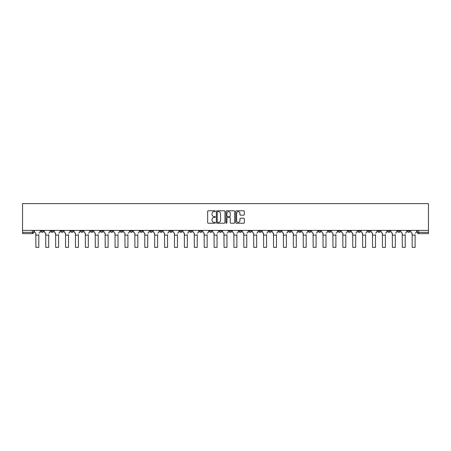<?xml version="1.0" encoding="UTF-8"?>
<svg xmlns="http://www.w3.org/2000/svg" width="451" height="451" viewBox="0 0 451 451"><rect width="100%" height="100%" fill="white"/><g stroke="black" fill="none" stroke-linecap="round" stroke-linejoin="round"><path stroke-width="0.68" d="M215.341 211.215A0.434 0.434 0 0 0 214.907 210.78L208.289 210.78A0.626 0.626 0 0 0 207.663 211.401L207.663 222.619A0.626 0.626 0 0 0 208.289 223.239L214.907 223.239A0.434 0.434 0 0 0 215.341 222.805A0.434 0.434 0 0 0 214.907 222.366L214.05 222.366A1.996 1.996 0 0 1 212.055 220.376L212.055 219.44A1.996 1.996 0 0 1 214.05 217.444L214.907 217.444A0.434 0.434 0 0 0 215.341 217.01A0.434 0.434 0 0 0 214.907 216.576L214.05 216.576A1.996 1.996 0 0 1 212.055 214.58L212.055 213.644A1.996 1.996 0 0 1 214.05 211.649L214.907 211.649A0.434 0.434 0 0 0 215.341 211.215M367.824 230.405L367.824 231.104L370.367 231.104A1.268 1.268 0 0 1 369.093 232.372A1.268 1.268 0 0 1 367.824 231.104L367.824 230.405M308.405 230.405L308.405 231.104L310.948 231.104A1.268 1.268 0 0 1 309.674 232.372A1.268 1.268 0 0 1 308.405 231.104L308.405 230.405M298.506 230.405L298.506 231.104L301.042 231.104A1.268 1.268 0 0 1 299.774 232.372A1.268 1.268 0 0 1 298.506 231.104L298.506 230.405M239.086 230.405L239.086 231.104L241.623 231.104A1.268 1.268 0 0 1 240.355 232.372A1.268 1.268 0 0 1 239.086 231.104L239.086 230.405M229.181 230.405L229.181 231.104L231.724 231.104A1.268 1.268 0 0 1 230.45 232.372A1.268 1.268 0 0 1 229.181 231.104L229.181 230.405M219.276 230.405L219.276 231.104L221.819 231.104A1.268 1.268 0 0 1 220.55 232.372A1.268 1.268 0 0 1 219.276 231.104L219.276 230.405M199.472 230.405L199.472 231.104L202.014 231.104A1.268 1.268 0 0 1 200.74 232.372A1.268 1.268 0 0 1 199.472 231.104L199.472 230.405M179.667 231.104L179.667 230.405L179.667 231.104A1.268 1.268 0 0 0 180.936 232.372A1.268 1.268 0 0 1 179.667 231.104L182.204 231.104A1.268 1.268 0 0 1 180.936 232.372A1.268 1.268 0 0 0 182.204 231.104L182.204 230.405L182.204 231.104M169.762 231.104L169.762 230.405L169.762 231.104A1.268 1.268 0 0 0 171.03 232.372A1.268 1.268 0 0 1 169.762 231.104L172.305 231.104A1.268 1.268 0 0 1 171.03 232.372M159.863 231.104L159.863 230.405L159.863 231.104A1.268 1.268 0 0 0 161.131 232.372A1.268 1.268 0 0 1 159.863 231.104L162.399 231.104A1.268 1.268 0 0 1 161.131 232.372A1.268 1.268 0 0 0 162.399 231.104L162.399 230.405L162.399 231.104M149.957 230.405L149.957 231.104L152.494 231.104A1.268 1.268 0 0 1 151.226 232.372A1.268 1.268 0 0 1 149.957 231.104L149.957 230.405M140.052 230.405L140.052 231.104L142.595 231.104A1.268 1.268 0 0 1 141.326 232.372A1.268 1.268 0 0 1 140.052 231.104L140.052 230.405M130.153 230.405L130.153 231.104L132.69 231.104A1.268 1.268 0 0 1 131.421 232.372A1.268 1.268 0 0 1 130.153 231.104L130.153 230.405M120.248 231.104L120.248 230.405L120.248 231.104A1.268 1.268 0 0 0 121.516 232.372A1.268 1.268 0 0 1 120.248 231.104L122.785 231.104A1.268 1.268 0 0 1 121.516 232.372M100.443 231.104L100.443 230.405L100.443 231.104A1.268 1.268 0 0 0 101.712 232.372A1.268 1.268 0 0 1 100.443 231.104L102.98 231.104A1.268 1.268 0 0 1 101.712 232.372A1.268 1.268 0 0 0 102.98 231.104L102.98 230.405L102.98 231.104M90.538 231.104L90.538 230.405L90.538 231.104A1.268 1.268 0 0 0 91.807 232.372A1.268 1.268 0 0 1 90.538 231.104L93.075 231.104A1.268 1.268 0 0 1 91.807 232.372A1.268 1.268 0 0 0 93.075 231.104L93.075 230.405L93.075 231.104M80.633 231.104L80.633 230.405L80.633 231.104A1.268 1.268 0 0 0 81.907 232.372A1.268 1.268 0 0 1 80.633 231.104L83.176 231.104A1.268 1.268 0 0 1 81.907 232.372A1.268 1.268 0 0 0 83.176 231.104L83.176 230.405L83.176 231.104M70.734 231.104L70.734 230.405L70.734 231.104A1.268 1.268 0 0 0 72.002 232.372A1.268 1.268 0 0 1 70.734 231.104L73.271 231.104A1.268 1.268 0 0 1 72.002 232.372M60.829 231.104L60.829 230.405L60.829 231.104A1.268 1.268 0 0 0 62.097 232.372A1.268 1.268 0 0 1 60.829 231.104L63.371 231.104A1.268 1.268 0 0 1 62.097 232.372A1.268 1.268 0 0 0 63.371 231.104L63.371 230.405L63.371 231.104M50.924 231.104L50.924 230.405L50.924 231.104A1.268 1.268 0 0 0 52.198 232.372A1.268 1.268 0 0 1 50.924 231.104L53.466 231.104A1.268 1.268 0 0 1 52.198 232.372A1.268 1.268 0 0 0 53.466 231.104L53.466 230.405L53.466 231.104M243.709 215.172A0.626 0.626 0 0 0 244.335 214.546L244.335 211.401A0.626 0.626 0 0 0 243.709 210.78L236.358 210.78A0.626 0.626 0 0 0 235.732 211.401L235.732 222.619A0.626 0.626 0 0 0 236.358 223.239L243.709 223.239A0.626 0.626 0 0 0 244.335 222.619L244.335 218.814A0.626 0.626 0 0 0 243.709 218.194L240.563 218.194A0.626 0.626 0 0 0 239.943 218.814L239.943 220.702A1.669 1.669 0 0 1 238.275 222.366A1.669 1.669 0 0 1 236.606 220.702L236.606 213.317A1.669 1.669 0 0 1 238.275 211.649A1.669 1.669 0 0 1 239.943 213.317L239.943 214.546A0.626 0.626 0 0 0 240.563 215.172L243.709 215.172M428.45 230.405L22.55 230.405L22.55 203.615L428.45 203.615L428.45 233.641L418.613 233.641A1.268 1.268 0 0 1 417.338 232.372L428.45 232.372M224.953 211.401A0.626 0.626 0 0 0 224.333 210.78L216.982 210.78A0.626 0.626 0 0 0 216.356 211.401L216.356 222.619A0.626 0.626 0 0 0 216.982 223.239L224.333 223.239A0.626 0.626 0 0 0 224.953 222.619L224.953 211.401M226.667 210.78L234.018 210.78A0.626 0.626 0 0 1 234.644 211.401L234.644 222.619A0.626 0.626 0 0 1 234.018 223.239L230.873 223.239A0.626 0.626 0 0 1 230.252 222.619L230.252 218.07A0.626 0.626 0 0 0 229.627 217.444L227.541 217.444A0.626 0.626 0 0 0 226.915 218.07L226.915 222.805A0.434 0.434 0 0 1 226.481 223.239A0.434 0.434 0 0 1 226.047 222.805L226.047 211.401A0.626 0.626 0 0 1 226.667 210.78M417.338 230.405L417.338 232.372M33.662 230.405L33.662 232.372L33.662 230.405M32.387 230.405L32.387 233.641L22.55 233.641L22.55 232.372L33.662 232.372A1.268 1.268 0 0 1 32.387 233.641A1.268 1.268 0 0 0 33.662 232.372M22.55 230.405L22.55 232.372M409.976 230.405L409.976 231.104A1.268 1.268 0 0 1 408.707 232.372A1.268 1.268 0 0 1 407.439 231.104A1.268 1.268 0 0 0 408.707 232.372M407.439 230.405L407.439 231.104L409.976 231.104M400.076 230.405L400.076 231.104A1.268 1.268 0 0 1 398.802 232.372A1.268 1.268 0 0 1 397.534 231.104L400.076 231.104A1.268 1.268 0 0 1 398.802 232.372M397.534 230.405L397.534 231.104M390.171 230.405L390.171 231.104A1.268 1.268 0 0 1 388.903 232.372A1.268 1.268 0 0 1 387.629 231.104A1.268 1.268 0 0 0 388.903 232.372M387.629 230.405L387.629 231.104L390.171 231.104M380.266 230.405L380.266 231.104A1.268 1.268 0 0 1 378.998 232.372A1.268 1.268 0 0 1 377.729 231.104L380.266 231.104M377.729 230.405L377.729 231.104M370.367 230.405L370.367 231.104A1.268 1.268 0 0 1 369.093 232.372M360.462 230.405L360.462 231.104A1.268 1.268 0 0 1 359.193 232.372A1.268 1.268 0 0 1 357.925 231.104L360.462 231.104M357.925 230.405L357.925 231.104M350.557 230.405L350.557 231.104A1.268 1.268 0 0 1 349.288 232.372A1.268 1.268 0 0 1 348.02 231.104L350.557 231.104M348.02 230.405L348.02 231.104M340.657 230.405L340.657 231.104A1.268 1.268 0 0 1 339.383 232.372A1.268 1.268 0 0 1 338.115 231.104A1.268 1.268 0 0 0 339.383 232.372M338.115 230.405L338.115 231.104L340.657 231.104M330.752 230.405L330.752 231.104A1.268 1.268 0 0 1 329.484 232.372A1.268 1.268 0 0 1 328.215 231.104L330.752 231.104M328.215 230.405L328.215 231.104M320.847 230.405L320.847 231.104A1.268 1.268 0 0 1 319.579 232.372A1.268 1.268 0 0 1 318.31 231.104L320.847 231.104M318.31 230.405L318.31 231.104M310.948 230.405L310.948 231.104M301.042 230.405L301.042 231.104L301.042 230.405M291.137 230.405L291.137 231.104A1.268 1.268 0 0 1 289.869 232.372A1.268 1.268 0 0 1 288.601 231.104L291.137 231.104M288.601 230.405L288.601 231.104M281.238 230.405L281.238 231.104A1.268 1.268 0 0 1 279.97 232.372A1.268 1.268 0 0 1 278.695 231.104L281.238 231.104M278.695 230.405L278.695 231.104M271.333 230.405L271.333 231.104A1.268 1.268 0 0 1 270.064 232.372A1.268 1.268 0 0 1 268.796 231.104L271.333 231.104M268.796 230.405L268.796 231.104M261.428 230.405L261.428 231.104A1.268 1.268 0 0 1 260.159 232.372A1.268 1.268 0 0 1 258.891 231.104L261.428 231.104M258.891 230.405L258.891 231.104M251.528 230.405L251.528 231.104A1.268 1.268 0 0 1 250.26 232.372A1.268 1.268 0 0 1 248.986 231.104L251.528 231.104M248.986 230.405L248.986 231.104M241.623 230.405L241.623 231.104A1.268 1.268 0 0 1 240.355 232.372M231.724 230.405L231.724 231.104M221.819 231.104L221.819 230.405L221.819 231.104A1.268 1.268 0 0 1 220.55 232.372M211.914 230.405L211.914 231.104A1.268 1.268 0 0 1 210.645 232.372A1.268 1.268 0 0 1 209.377 231.104A1.268 1.268 0 0 0 210.645 232.372A1.268 1.268 0 0 0 211.914 231.104L209.377 231.104L209.377 230.405M202.014 231.104L202.014 230.405L202.014 231.104A1.268 1.268 0 0 1 200.74 232.372M192.109 230.405L192.109 231.104A1.268 1.268 0 0 1 190.841 232.372A1.268 1.268 0 0 1 189.572 231.104A1.268 1.268 0 0 0 190.841 232.372M189.572 230.405L189.572 231.104L192.109 231.104M172.305 230.405L172.305 231.104L172.305 230.405M152.494 231.104L152.494 230.405L152.494 231.104A1.268 1.268 0 0 1 151.226 232.372M142.595 231.104L142.595 230.405L142.595 231.104A1.268 1.268 0 0 1 141.326 232.372M132.69 231.104L132.69 230.405L132.69 231.104A1.268 1.268 0 0 1 131.421 232.372M122.785 230.405L122.785 231.104L122.785 230.405M112.885 231.104L112.885 230.405L112.885 231.104A1.268 1.268 0 0 1 111.617 232.372A1.268 1.268 0 0 1 110.343 231.104L112.885 231.104A1.268 1.268 0 0 1 111.617 232.372M110.343 230.405L110.343 231.104M73.271 230.405L73.271 231.104L73.271 230.405M43.561 230.405L43.561 231.104A1.268 1.268 0 0 1 42.293 232.372A1.268 1.268 0 0 1 41.024 231.104A1.268 1.268 0 0 0 42.293 232.372A1.268 1.268 0 0 0 43.561 231.104L43.561 230.405M41.024 230.405L41.024 231.104L43.561 231.104M217.664 211.649A0.434 0.434 0 0 0 217.23 212.088L217.23 221.931A0.434 0.434 0 0 0 217.664 222.366L218.566 222.366A1.996 1.996 0 0 0 220.562 220.376L220.562 213.644A1.996 1.996 0 0 0 218.566 211.649L217.664 211.649M230.252 213.351A1.669 1.669 0 0 0 228.584 211.682A1.669 1.669 0 0 0 226.915 213.351L226.915 215.95A0.626 0.626 0 0 0 227.541 216.576L229.627 216.576A0.626 0.626 0 0 0 230.252 215.95L230.252 213.351M34.518 231.735L34.518 230.405L34.518 231.735A1.268 1.268 0 0 0 35.787 233.009L35.883 234.655M35.787 233.009L35.883 247.385L38.803 247.385L38.803 234.655M40.167 231.735L40.167 230.405L40.167 231.735A1.268 1.268 0 0 1 38.899 233.009M38.803 247.385L35.883 247.385M44.418 231.735L44.418 230.405L44.418 231.735A1.268 1.268 0 0 0 45.686 233.009L45.782 234.655M45.686 233.009L45.782 247.385L48.702 247.385L48.702 234.655M50.067 231.735L50.067 230.405L50.067 231.735A1.268 1.268 0 0 1 48.798 233.009M54.323 231.735L54.323 230.405L54.323 231.735A1.268 1.268 0 0 0 55.591 233.009L55.687 234.655M55.591 233.009L55.687 247.385L58.607 247.385L58.607 234.655M59.972 231.735L59.972 230.405L59.972 231.735A1.268 1.268 0 0 1 58.703 233.009M48.702 247.385L45.782 247.385M58.607 247.385L55.687 247.385M64.228 231.735L64.228 230.405L64.228 231.735A1.268 1.268 0 0 0 65.496 233.009L65.592 234.655M65.496 233.009L65.592 247.385L68.513 247.385L68.513 234.655M69.877 231.735L69.877 230.405L69.877 231.735A1.268 1.268 0 0 1 68.608 233.009M74.127 231.735L74.127 230.405L74.127 231.735A1.268 1.268 0 0 0 75.396 233.009L75.492 234.655M75.396 233.009L75.492 247.385L78.412 247.385L78.412 234.655M79.776 231.735L79.776 230.405L79.776 231.735A1.268 1.268 0 0 1 78.508 233.009M84.033 231.735L84.033 230.405L84.033 231.735A1.268 1.268 0 0 0 85.301 233.009L85.397 234.655M85.301 233.009L85.397 247.385L88.317 247.385L88.317 234.655M89.681 231.735L89.681 230.405L89.681 231.735A1.268 1.268 0 0 1 88.413 233.009M68.513 247.385L65.592 247.385M78.412 247.385L75.492 247.385M88.317 247.385L85.397 247.385M93.932 231.735L93.932 230.405L93.932 231.735A1.268 1.268 0 0 0 95.206 233.009L95.302 234.655M95.206 233.009L95.302 247.385L98.222 247.385L98.222 234.655M99.586 231.735L99.586 230.405L99.586 231.735A1.268 1.268 0 0 1 98.312 233.009M98.222 247.385L95.302 247.385M103.837 231.735L103.837 230.405L103.837 231.735A1.268 1.268 0 0 0 105.106 233.009L105.201 234.655M105.106 233.009L105.201 247.385L108.122 247.385L108.122 234.655M109.486 231.735L109.486 230.405L109.486 231.735A1.268 1.268 0 0 1 108.217 233.009M108.122 247.385L105.201 247.385M113.742 231.735L113.742 230.405L113.742 231.735A1.268 1.268 0 0 0 115.011 233.009L115.106 234.655M115.011 233.009L115.106 247.385L118.027 247.385L118.027 234.655M119.391 231.735L119.391 230.405L119.391 231.735A1.268 1.268 0 0 1 118.123 233.009M118.027 247.385L115.106 247.385M123.642 231.735L123.642 230.405L123.642 231.735A1.268 1.268 0 0 0 124.916 233.009L125.012 234.655M124.916 233.009L125.012 247.385L127.932 247.385L127.932 234.655M129.296 231.735L129.296 230.405L129.296 231.735A1.268 1.268 0 0 1 128.022 233.009M127.932 247.385L125.012 247.385M133.547 231.735L133.547 230.405L133.547 231.735A1.268 1.268 0 0 0 134.815 233.009L134.911 234.655M134.815 233.009L134.911 247.385L137.831 247.385L137.831 234.655M139.196 231.735L139.196 230.405L139.196 231.735A1.268 1.268 0 0 1 137.927 233.009M137.831 247.385L134.911 247.385M143.452 231.735L143.452 230.405L143.452 231.735A1.268 1.268 0 0 0 144.72 233.009L144.816 234.655M144.72 233.009L144.816 247.385L147.736 247.385L147.736 234.655M149.101 231.735L149.101 230.405L149.101 231.735A1.268 1.268 0 0 1 147.832 233.009M147.736 247.385L144.816 247.385M153.351 231.735L153.351 230.405L153.351 231.735A1.268 1.268 0 0 0 154.625 233.009L154.716 234.655M154.625 233.009L154.716 247.385L157.636 247.385L157.636 234.655M159.006 231.735L159.006 230.405L159.006 231.735A1.268 1.268 0 0 1 157.732 233.009M157.636 247.385L154.716 247.385M163.256 231.735L163.256 230.405L163.256 231.735A1.268 1.268 0 0 0 164.525 233.009L164.621 234.655M164.525 233.009L164.621 247.385L167.541 247.385L167.541 234.655M168.905 231.735L168.905 230.405L168.905 231.735A1.268 1.268 0 0 1 167.637 233.009M167.541 247.385L164.621 247.385M173.161 231.735L173.161 230.405L173.161 231.735A1.268 1.268 0 0 0 174.43 233.009L174.526 234.655M174.43 233.009L174.526 247.385L177.446 247.385L177.446 234.655M178.81 231.735L178.81 230.405L178.81 231.735A1.268 1.268 0 0 1 177.542 233.009M177.446 247.385L174.526 247.385M183.061 231.735L183.061 230.405L183.061 231.735A1.268 1.268 0 0 0 184.335 233.009L184.425 234.655M184.335 233.009L184.425 247.385L187.345 247.385L187.345 234.655M188.715 231.735L188.715 230.405L188.715 231.735A1.268 1.268 0 0 1 187.441 233.009M187.345 247.385L184.425 247.385M192.966 231.735L192.966 230.405L192.966 231.735A1.268 1.268 0 0 0 194.234 233.009L194.33 234.655M194.234 233.009L194.33 247.385L197.25 247.385L197.25 234.655M198.615 231.735L198.615 230.405L198.615 231.735A1.268 1.268 0 0 1 197.346 233.009M197.25 247.385L194.33 247.385M202.871 231.735L202.871 230.405L202.871 231.735A1.268 1.268 0 0 0 204.14 233.009L204.235 234.655M204.14 233.009L204.235 247.385L207.156 247.385L207.156 234.655M208.52 231.735L208.52 230.405L208.52 231.735A1.268 1.268 0 0 1 207.251 233.009M207.156 247.385L204.235 247.385M212.771 231.735L212.771 230.405L212.771 231.735A1.268 1.268 0 0 0 214.039 233.009L214.135 234.655M214.039 233.009L214.135 247.385L217.055 247.385L217.055 234.655M218.419 231.735L218.419 230.405L218.419 231.735A1.268 1.268 0 0 1 217.151 233.009M217.055 247.385L214.135 247.385M222.676 231.735L222.676 230.405L222.676 231.735A1.268 1.268 0 0 0 223.944 233.009L224.04 234.655M223.944 233.009L224.04 247.385L226.96 247.385L226.96 234.655M228.324 231.735L228.324 230.405L228.324 231.735A1.268 1.268 0 0 1 227.056 233.009M226.96 247.385L224.04 247.385M232.581 231.735L232.581 230.405L232.581 231.735A1.268 1.268 0 0 0 233.849 233.009L233.945 234.655M233.849 233.009L233.945 247.385L236.865 247.385L236.865 234.655M238.229 231.735L238.229 230.405L238.229 231.735A1.268 1.268 0 0 1 236.961 233.009M236.865 247.385L233.945 247.385M242.48 231.735L242.48 230.405L242.48 231.735A1.268 1.268 0 0 0 243.749 233.009L243.844 234.655M243.749 233.009L243.844 247.385L246.765 247.385L246.765 234.655M248.129 231.735L248.129 230.405L248.129 231.735A1.268 1.268 0 0 1 246.86 233.009M246.765 247.385L243.844 247.385M252.385 231.735L252.385 230.405L252.385 231.735A1.268 1.268 0 0 0 253.654 233.009L253.75 234.655M253.654 233.009L253.75 247.385L256.67 247.385L256.67 234.655M258.034 231.735L258.034 230.405L258.034 231.735A1.268 1.268 0 0 1 256.766 233.009M256.67 247.385L253.75 247.385M262.285 231.735L262.285 230.405L262.285 231.735A1.268 1.268 0 0 0 263.559 233.009L263.655 234.655M263.559 233.009L263.655 247.385L266.575 247.385L266.575 234.655M267.939 231.735L267.939 230.405L267.939 231.735A1.268 1.268 0 0 1 266.665 233.009M266.575 247.385L263.655 247.385M272.19 231.735L272.19 230.405L272.19 231.735A1.268 1.268 0 0 0 273.458 233.009L273.554 234.655M273.458 233.009L273.554 247.385L276.474 247.385L276.474 234.655M277.839 231.735L277.839 230.405L277.839 231.735A1.268 1.268 0 0 1 276.57 233.009M276.474 247.385L273.554 247.385M282.095 231.735L282.095 230.405L282.095 231.735A1.268 1.268 0 0 0 283.363 233.009L283.459 234.655M283.363 233.009L283.459 247.385L286.379 247.385L286.379 234.655M287.744 231.735L287.744 230.405L287.744 231.735A1.268 1.268 0 0 1 286.475 233.009M286.379 247.385L283.459 247.385M291.994 231.735L291.994 230.405L291.994 231.735A1.268 1.268 0 0 0 293.268 233.009L293.364 234.655M293.268 233.009L293.364 247.385L296.284 247.385L296.284 234.655M297.649 231.735L297.649 230.405L297.649 231.735A1.268 1.268 0 0 1 296.375 233.009M296.284 247.385L293.364 247.385M301.899 231.735L301.899 230.405L301.899 231.735A1.268 1.268 0 0 0 303.168 233.009L303.264 234.655M303.168 233.009L303.264 247.385L306.184 247.385L306.184 234.655M307.548 231.735L307.548 230.405L307.548 231.735A1.268 1.268 0 0 1 306.28 233.009M306.184 247.385L303.264 247.385M311.804 231.735L311.804 230.405L311.804 231.735A1.268 1.268 0 0 0 313.073 233.009L313.169 234.655M313.073 233.009L313.169 247.385L316.089 247.385L316.089 234.655M317.453 231.735L317.453 230.405L317.453 231.735A1.268 1.268 0 0 1 316.185 233.009M316.089 247.385L313.169 247.385M321.704 231.735L321.704 230.405L321.704 231.735A1.268 1.268 0 0 0 322.978 233.009L323.068 234.655M322.978 233.009L323.068 247.385L325.988 247.385L325.988 234.655M327.358 231.735L327.358 230.405L327.358 231.735A1.268 1.268 0 0 1 326.084 233.009M325.988 247.385L323.068 247.385M331.609 231.735L331.609 230.405L331.609 231.735A1.268 1.268 0 0 0 332.877 233.009L332.973 234.655M332.877 233.009L332.973 247.385L335.894 247.385L335.894 234.655M337.258 231.735L337.258 230.405L337.258 231.735A1.268 1.268 0 0 1 335.989 233.009M335.894 247.385L332.973 247.385M341.514 231.735L341.514 230.405L341.514 231.735A1.268 1.268 0 0 0 342.783 233.009L342.878 234.655M342.783 233.009L342.878 247.385L345.799 247.385L345.799 234.655M347.163 231.735L347.163 230.405L347.163 231.735A1.268 1.268 0 0 1 345.894 233.009M345.799 247.385L342.878 247.385M351.414 231.735L351.414 230.405L351.414 231.735A1.268 1.268 0 0 0 352.688 233.009L352.778 234.655M352.688 233.009L352.778 247.385L355.698 247.385L355.698 234.655M357.068 231.735L357.068 230.405L357.068 231.735A1.268 1.268 0 0 1 355.794 233.009M355.698 247.385L352.778 247.385M361.319 231.735L361.319 230.405L361.319 231.735A1.268 1.268 0 0 0 362.587 233.009L362.683 234.655M362.587 233.009L362.683 247.385L365.603 247.385L365.603 234.655M366.967 231.735L366.967 230.405L366.967 231.735A1.268 1.268 0 0 1 365.699 233.009M365.603 247.385L362.683 247.385M371.224 231.735L371.224 230.405L371.224 231.735A1.268 1.268 0 0 0 372.492 233.009L372.588 234.655M372.492 233.009L372.588 247.385L375.508 247.385L375.508 234.655M376.873 231.735L376.873 230.405L376.873 231.735A1.268 1.268 0 0 1 375.604 233.009M375.508 247.385L372.588 247.385M381.123 231.735L381.123 230.405L381.123 231.735A1.268 1.268 0 0 0 382.392 233.009L382.487 234.655M382.392 233.009L382.487 247.385L385.408 247.385L385.408 234.655M386.772 231.735L386.772 230.405L386.772 231.735A1.268 1.268 0 0 1 385.504 233.009M385.408 247.385L382.487 247.385M391.028 231.735L391.028 230.405L391.028 231.735A1.268 1.268 0 0 0 392.297 233.009L392.393 234.655M392.297 233.009L392.393 247.385L395.313 247.385L395.313 234.655M396.677 231.735L396.677 230.405L396.677 231.735A1.268 1.268 0 0 1 395.409 233.009M395.313 247.385L392.393 247.385M400.933 231.735L400.933 230.405L400.933 231.735A1.268 1.268 0 0 0 402.202 233.009L402.298 234.655M402.202 233.009L402.298 247.385L405.218 247.385L405.218 234.655M406.582 231.735L406.582 230.405L406.582 231.735A1.268 1.268 0 0 1 405.314 233.009M405.218 247.385L402.298 247.385M410.833 231.735L410.833 230.405L410.833 231.735A1.268 1.268 0 0 0 412.101 233.009L412.197 234.655M412.101 233.009L412.197 247.385L415.117 247.385L415.117 234.655M416.482 231.735L416.482 230.405L416.482 231.735A1.268 1.268 0 0 1 415.213 233.009M415.117 247.385L412.197 247.385M418.613 230.405L418.613 233.641M38.803 235.134L35.883 235.134M48.702 235.134L45.782 235.134M58.607 235.134L55.687 235.134M68.513 235.134L65.592 235.134M78.412 235.134L75.492 235.134M88.317 235.134L85.397 235.134M98.222 235.134L95.302 235.134M108.122 235.134L105.201 235.134M118.027 235.134L115.106 235.134M127.932 235.134L125.012 235.134M137.831 235.134L134.911 235.134M147.736 235.134L144.816 235.134M157.636 235.134L154.716 235.134M167.541 235.134L164.621 235.134M177.446 235.134L174.526 235.134M187.345 235.134L184.425 235.134M197.25 235.134L194.33 235.134M207.156 235.134L204.235 235.134M217.055 235.134L214.135 235.134M226.96 235.134L224.04 235.134M236.865 235.134L233.945 235.134M246.765 235.134L243.844 235.134M256.67 235.134L253.75 235.134M266.575 235.134L263.655 235.134M276.474 235.134L273.554 235.134M286.379 235.134L283.459 235.134M296.284 235.134L293.364 235.134M306.184 235.134L303.264 235.134M316.089 235.134L313.169 235.134M325.988 235.134L323.068 235.134M335.894 235.134L332.973 235.134M345.799 235.134L342.878 235.134M355.698 235.134L352.778 235.134M365.603 235.134L362.683 235.134M375.508 235.134L372.588 235.134M385.408 235.134L382.487 235.134M395.313 235.134L392.393 235.134M405.218 235.134L402.298 235.134M415.117 235.134L412.197 235.134"/></g></svg>
